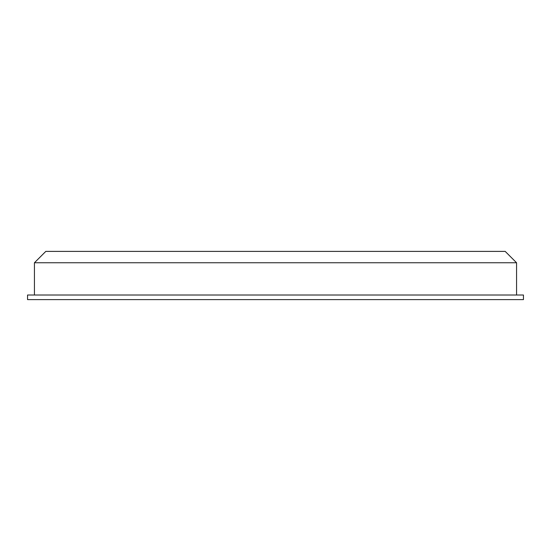 <?xml version="1.0" encoding="UTF-8"?>
<svg xmlns="http://www.w3.org/2000/svg" width="551" height="551" viewBox="0 0 551 551"><rect width="100%" height="100%" fill="white"/><g stroke="black" fill="none" stroke-linecap="round" stroke-linejoin="round"><path stroke-width="0.83" d="M516.562 262.758L505.198 251.394L45.802 251.394L34.438 262.758L516.562 262.758L516.562 295.012M523.45 299.606L27.55 299.606L27.55 295.012L523.45 295.012L523.45 299.606M34.438 295.012L34.438 262.758"/></g></svg>
